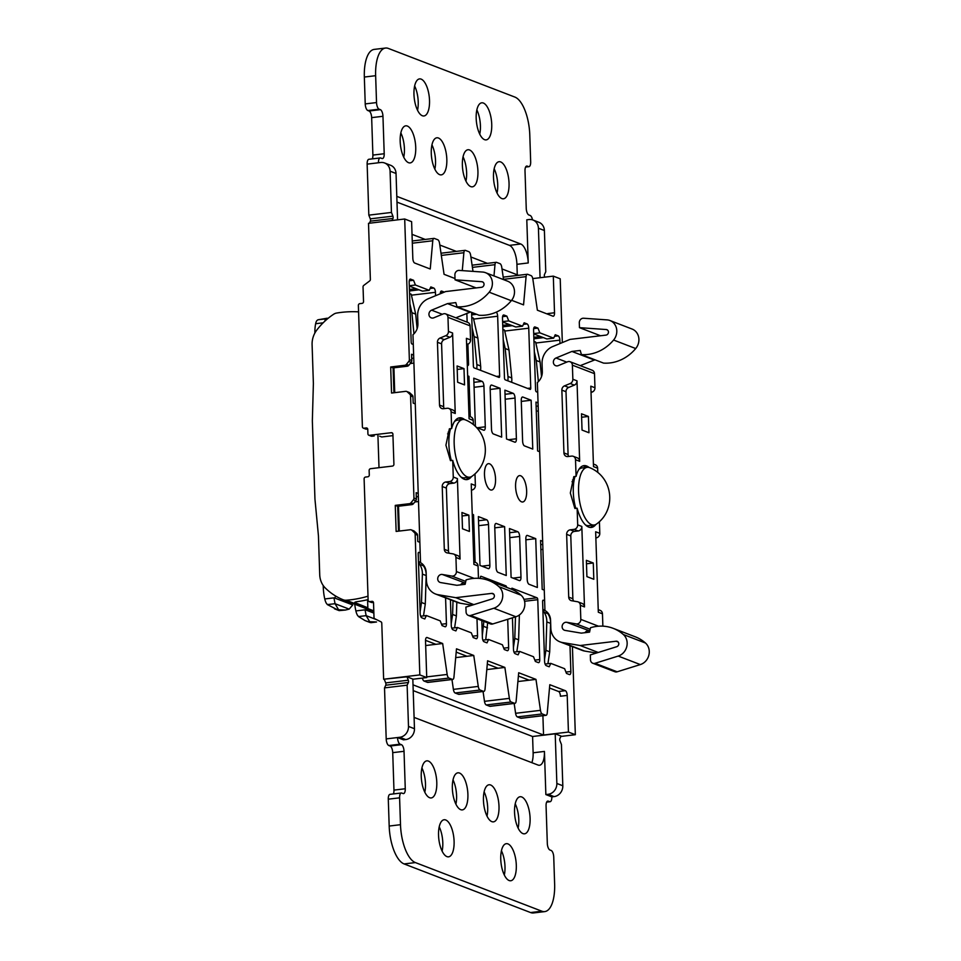 <?xml version="1.0" encoding="UTF-8"?>
<svg xmlns="http://www.w3.org/2000/svg" width="961" height="961" viewBox="0 0 961 961"><rect width="100%" height="100%" fill="white"/><g stroke="black" fill="none" stroke-linecap="round" stroke-linejoin="round"><path stroke-width="1.44" d="M420.534 562.665L412.966 334.704A12.445 11.136 111 0 0 417.903 323.749L417.639 315.785A16.601 14.847 111 0 1 428.294 298.727L445.616 291.567L481.557 287.279A2.835 2.535 111 0 0 481.821 281.705L455.046 279.819L454.889 274.93A4.144 3.712 111 0 1 459.178 270.401L482.638 272.047A12.445 11.136 111 0 1 485.545 272.696A12.445 11.136 111 0 1 489.185 292.204A41.491 37.131 111 0 1 457.016 306.763L455.802 302.619L447.514 303.604L431.609 310.163A4.144 3.712 111 0 0 431.225 317.851A4.144 3.712 111 0 0 433.819 317.803L443.093 313.971A4.144 3.712 111 0 1 447.97 317.334L448.439 331.425A4.144 3.712 111 0 1 445.772 335.689L440.102 338.02A4.144 3.712 111 0 0 437.447 342.284L439.525 405.098A4.144 3.712 111 0 0 443.429 408.713L447.201 408.269A4.144 3.712 111 0 1 451.105 411.885L451.658 428.534L449.4 428.798L445.916 445.195L450.457 460.643L452.715 460.367L453.268 477.016A4.144 3.712 111 0 1 449.628 481.533L445.856 481.99A4.144 3.712 111 0 0 442.228 486.506L444.306 549.32A4.144 3.712 111 0 0 447.237 552.911L453.015 553.884A4.144 3.712 111 0 1 455.934 557.476L456.403 571.567A4.144 3.712 111 0 1 451.79 576.059L442.336 574.474A4.144 3.712 111 0 0 440.006 582.39A4.144 3.712 111 0 0 440.655 582.57L456.859 585.297L465.148 584.3L466.073 579.903A41.491 37.131 111 0 1 472.524 578.522A41.491 37.131 111 0 1 488.765 580.504A41.491 37.131 111 0 1 498.951 586.69A12.445 11.136 111 0 1 502.375 598.703A12.445 11.136 111 0 1 493.798 608.241L470.626 615.46A4.144 3.712 111 0 1 466.073 611.989L465.905 607.1L492.344 598.859A2.835 2.535 111 0 0 491.708 593.393L455.778 597.682L438.12 594.715A16.601 14.847 111 0 1 435.537 594.006A16.601 14.847 111 0 1 426.42 580.324L426.155 572.36A12.445 11.136 111 0 0 420.534 562.665M468.992 416.221L470.938 416.966A4.144 3.712 111 0 1 473.22 420.389L473.353 424.438M474.998 473.953L475.383 485.521A4.144 3.712 111 0 1 471.755 490.038L471.443 490.074M473.821 561.813L475.767 562.557A4.144 3.712 111 0 1 478.049 565.981L478.458 578.318M465.4 583.135L442.336 574.474M460.571 584.853A4.144 3.712 111 0 1 464.463 582.979M488.765 580.504L510.892 588.997A41.491 37.131 111 0 1 521.066 595.195A12.445 11.136 111 0 1 524.49 607.196A12.445 11.136 111 0 1 515.913 616.746L492.741 623.965A4.144 3.712 111 0 1 490.47 623.917L468.355 615.412M472.007 605.202L460.235 603.22A16.601 14.847 111 0 1 457.652 602.511L435.537 594.006M485.545 272.696L507.66 281.201A12.445 11.136 111 0 1 511.3 300.709A41.491 37.131 111 0 1 479.131 315.268L457.016 306.763M470.602 311.989L455.814 317.815M445.688 313.911L467.803 322.415A4.144 3.712 111 0 1 470.085 325.839L470.554 339.918A4.144 3.712 111 0 1 467.887 344.194L468.536 364.111A1.658 0.673 -96.8 0 1 468.043 365.492A1.658 0.673 -96.8 0 1 467.899 365.468L467.298 365.24M466.614 344.711L467.887 344.194L466.59 343.69M464.668 419.645A31.112 12.553 83.2 0 0 459.55 417.807A31.112 12.553 83.2 0 0 451.658 428.534M470.554 339.918L466.409 338.332L469.076 418.792L473.22 420.389M444.222 408.617A4.144 3.712 111 0 1 443.67 406.695L441.592 343.882A4.144 3.712 111 0 1 444.258 339.617L449.916 337.275A4.144 3.712 111 0 0 452.583 333.011L455.25 413.482L451.105 411.885M463.995 368.616L457.088 365.961L457.628 382.238L464.535 384.905L463.995 368.616L457.208 369.432M476.139 287.928L455.046 279.819M469.629 312.109L447.514 303.604M452.715 460.367A31.112 12.553 83.2 0 0 466.938 479.599A31.112 12.553 83.2 0 0 471.479 476.608M449.292 553.26A4.144 3.712 111 0 1 448.463 550.905L446.372 488.104A4.144 3.712 111 0 1 450.012 483.587L453.784 483.131A4.144 3.712 111 0 0 457.412 478.614L460.079 559.074L455.934 557.476M475.383 485.521L471.238 483.924L473.905 564.395L478.049 565.981M468.86 515.156L461.953 512.501L462.493 528.79L469.4 531.445L468.86 515.156L462.061 515.973M473.833 604.625L455.778 597.682M448.823 408.461L452.967 410.059A4.144 3.712 111 0 1 455.25 413.482M453.652 554.065L457.796 555.65A4.144 3.712 111 0 1 460.079 559.074M449.628 432.666A18.259 7.364 83.2 0 0 448.126 432.186M462.013 419.597A31.112 12.553 83.2 0 0 458.433 418.071M465.785 479.611A31.112 12.553 83.2 0 0 468.908 477.281M454.169 443.694A29.046 11.712 83.2 0 0 469.701 477.185A29.046 11.712 83.2 0 0 472.019 476.284C492.525 461.64 488.656 429.231 465.28 419.837A29.046 11.712 83.2 0 0 462.818 419.501A29.046 11.712 83.2 0 0 454.169 443.694M450.577 428.666A29.046 11.712 83.2 0 0 448.883 444.318A29.046 11.712 83.2 0 0 451.334 460.535M460.992 477.028A29.046 11.712 83.2 0 0 464.427 477.809L469.701 477.185M462.818 419.501L457.532 420.137A29.046 11.712 83.2 0 0 454.385 421.711M572.42 646.633L575.339 734.709L560.876 736.438M575.339 734.709L568.431 732.054L543.542 735.021L413.002 684.833M412.822 679.235L426.732 677.577L419.825 674.91L383.631 679.235L381.769 623.124A1.658 1.49 111 0 0 380.964 621.815L374.814 618.764A1.658 1.49 111 0 1 374.009 617.455L373.529 602.799A1.658 1.49 111 0 0 371.967 601.346L369.709 601.622A1.658 1.49 111 0 1 368.135 600.169L364.111 478.866A1.658 1.49 111 0 1 365.576 477.052L367.835 476.788A1.658 1.49 111 0 0 369.288 474.974L369.132 470.494A1.658 1.49 111 0 1 370.586 468.692L392.46 466.073A1.658 1.49 111 0 0 393.914 464.271L392.905 434.144A1.658 1.49 111 0 0 391.343 432.702L369.48 435.309A1.658 1.49 111 0 1 367.919 433.867L367.775 429.387A1.658 1.49 111 0 0 366.213 427.933L363.955 428.21A1.658 1.49 111 0 1 362.393 426.756L358.369 305.454A1.658 1.49 111 0 1 359.822 303.64L362.081 303.376A1.658 1.49 111 0 0 363.534 301.562L363.042 286.907A1.658 1.49 111 0 1 363.751 285.417L369.661 280.936A1.658 1.49 111 0 0 370.369 279.435L368.507 223.324L404.701 219L409.362 359.642A2.487 2.222 111 0 1 408.761 361.444L406.395 364.387A2.487 2.222 111 0 1 404.821 365.288L390.683 366.982L391.547 393.037L405.686 391.343A2.487 2.222 111 0 1 407.308 391.872L409.842 394.226A2.487 2.222 111 0 1 410.563 395.872L413.951 498.038A2.487 2.222 111 0 1 413.35 499.852L410.984 502.783A2.487 2.222 111 0 1 409.41 503.696L395.271 505.378L396.136 531.433L410.275 529.751A2.487 2.222 111 0 1 411.897 530.268L414.431 532.622A2.487 2.222 111 0 1 415.152 534.268L419.825 674.91M545.86 794.579L544.431 751.43L533.127 752.787L532.586 736.498L555.206 733.808L556.851 783.467A9.958 8.913 111 0 1 548.13 794.315L545.86 794.579L551.83 796.873A5.814 2.342 -96.8 0 1 550.1 801.714A5.814 2.342 -96.8 0 1 549.596 801.642L548.299 801.15A5.814 2.342 -96.8 0 0 547.794 801.078A5.814 2.342 -96.8 0 0 546.064 805.919L547.314 843.362A5.814 2.342 -96.8 0 0 549.92 849.992L551.134 850.461A5.814 2.342 -96.8 0 1 553.74 857.092L554.629 883.952A33.191 13.394 -96.8 0 1 544.743 911.605A33.191 13.394 -96.8 0 1 541.884 911.208L415.392 862.582A33.191 13.394 -96.8 0 1 400.497 824.694L399.596 797.834A5.814 2.342 -96.8 0 1 401.338 792.993A5.814 2.342 -96.8 0 1 401.83 793.065L403.043 793.522A5.814 2.342 -96.8 0 0 403.536 793.594A5.814 2.342 -96.8 0 0 405.266 788.753L404.028 751.31A5.814 2.342 -96.8 0 0 401.422 744.679L400.124 744.174A5.814 2.342 -96.8 0 1 397.518 737.555L403.476 739.838L405.734 739.574A9.958 8.913 111 0 0 414.467 728.726L412.822 679.055L406.971 676.808L383.631 679.235M532.586 736.498L413.194 690.611M555.206 733.808L561.044 736.054L559.903 738.492A1.658 0.673 -96.8 0 0 559.987 740.799L561.44 744.499L562.81 785.762A9.958 8.913 111 0 1 554.089 796.609L551.83 796.873M562.329 342.584L560.215 278.786L553.308 276.131L554.521 312.769A4.144 1.67 -96.8 0 1 553.284 316.229A4.144 1.67 -96.8 0 1 552.923 316.181L537.367 310.199L532.875 279.255A4.144 1.67 -96.8 0 0 531.109 275.639L527.649 274.305A4.144 1.67 -96.8 0 0 527.301 274.257A4.144 1.67 -96.8 0 0 526.087 276.636L523.553 304.877L511.624 300.3M412.317 243.205L432.774 240.767L430.24 269.008L414.684 263.026A4.144 1.67 -96.8 0 1 412.822 258.293L411.608 221.655L404.701 219M412.029 234.352L425.23 239.433M439.802 245.031L456.331 251.386M470.902 256.995L487.431 263.35M502.014 268.948L518.544 275.302M532.754 278.594L553.308 276.131M446.925 856.611A18.667 7.532 -96.8 0 1 438.648 837.247A18.667 7.532 -96.8 0 1 444.102 819.757A18.667 7.532 -96.8 0 1 454.097 841.283A18.667 7.532 -96.8 0 1 448.535 856.84A18.667 7.532 -96.8 0 1 446.925 856.611M509.138 880.528A18.667 7.532 -96.8 0 1 500.861 861.164A18.667 7.532 -96.8 0 1 506.315 843.674A18.667 7.532 -96.8 0 1 516.309 865.2A18.667 7.532 -96.8 0 1 510.747 880.756A18.667 7.532 -96.8 0 1 509.138 880.528M429.627 797.714A18.667 7.532 -96.8 0 1 421.35 778.35A18.667 7.532 -96.8 0 1 426.804 760.86A18.667 7.532 -96.8 0 1 436.787 782.386A18.667 7.532 -96.8 0 1 431.225 797.942A18.667 7.532 -96.8 0 1 429.627 797.714M460.727 809.679A18.667 7.532 -96.8 0 1 452.451 790.302A18.667 7.532 -96.8 0 1 457.904 772.824A18.667 7.532 -96.8 0 1 467.899 794.351A18.667 7.532 -96.8 0 1 462.337 809.895A18.667 7.532 -96.8 0 1 460.727 809.679M491.828 821.631A18.667 7.532 -96.8 0 1 483.551 802.267A18.667 7.532 -96.8 0 1 489.005 784.777A18.667 7.532 -96.8 0 1 498.999 806.303A18.667 7.532 -96.8 0 1 493.437 821.859A18.667 7.532 -96.8 0 1 491.828 821.631M522.928 833.595A18.667 7.532 -96.8 0 1 514.652 814.219A18.667 7.532 -96.8 0 1 520.105 796.741A18.667 7.532 -96.8 0 1 530.1 818.267A18.667 7.532 -96.8 0 1 524.538 833.812A18.667 7.532 -96.8 0 1 522.928 833.595M544.431 751.43A16.601 6.691 -96.8 0 1 539.493 765.256A16.601 6.691 -96.8 0 1 538.064 765.064L414.083 717.399M408.557 162.697A18.667 7.532 -96.8 0 1 400.281 143.321A18.667 7.532 -96.8 0 1 405.734 125.831A18.667 7.532 -96.8 0 1 415.729 147.369A18.667 7.532 -96.8 0 1 410.167 162.914A18.667 7.532 -96.8 0 1 408.557 162.697M439.657 174.65A18.667 7.532 -96.8 0 1 431.381 155.274A18.667 7.532 -96.8 0 1 436.835 137.795A18.667 7.532 -96.8 0 1 446.829 159.322A18.667 7.532 -96.8 0 1 441.267 174.878A18.667 7.532 -96.8 0 1 439.657 174.65M470.77 186.614A18.667 7.532 -96.8 0 1 462.481 167.238A18.667 7.532 -96.8 0 1 467.947 149.748A18.667 7.532 -96.8 0 1 477.929 171.286A18.667 7.532 -96.8 0 1 472.368 186.83A18.667 7.532 -96.8 0 1 470.77 186.614M501.87 198.567A18.667 7.532 -96.8 0 1 493.594 179.19A18.667 7.532 -96.8 0 1 499.047 161.712A18.667 7.532 -96.8 0 1 509.042 183.239A18.667 7.532 -96.8 0 1 503.48 198.783A18.667 7.532 -96.8 0 1 501.87 198.567M422.347 115.752A18.667 7.532 -96.8 0 1 414.071 96.376A18.667 7.532 -96.8 0 1 419.537 78.898A18.667 7.532 -96.8 0 1 429.519 100.424A18.667 7.532 -96.8 0 1 423.957 115.969A18.667 7.532 -96.8 0 1 422.347 115.752M484.56 139.669A18.667 7.532 -96.8 0 1 476.284 120.293A18.667 7.532 -96.8 0 1 481.737 102.815A18.667 7.532 -96.8 0 1 491.732 124.341A18.667 7.532 -96.8 0 1 486.17 139.886A18.667 7.532 -96.8 0 1 484.56 139.669M396.797 196.356L520.778 244.01A16.601 6.691 -96.8 0 1 528.226 262.954L526.796 219.805L529.055 219.54A9.958 8.913 111 0 1 532.959 220.009A9.958 8.913 111 0 1 538.424 228.225L540.07 277.717M397.578 219.853L396.04 173.485A9.958 8.913 111 0 0 390.574 165.268L384.604 162.974A9.958 8.913 111 0 0 380.712 162.505L378.454 162.769A5.814 2.342 -96.8 0 1 380.184 157.94A5.814 2.342 -96.8 0 1 380.676 158L381.973 158.505A5.814 2.342 -96.8 0 0 382.478 158.565A5.814 2.342 -96.8 0 0 384.208 153.736L382.959 116.281A5.814 2.342 -96.8 0 0 380.352 109.65L379.151 109.194A5.814 2.342 -96.8 0 1 376.532 102.563L375.643 75.691A33.191 13.394 -96.8 0 1 385.529 48.05A33.191 13.394 -96.8 0 1 388.388 48.446L514.88 97.073A33.191 13.394 -96.8 0 1 529.787 134.948L530.676 161.82A5.814 2.342 -96.8 0 1 528.946 166.661A5.814 2.342 -96.8 0 1 528.442 166.589L527.229 166.121A5.814 2.342 -96.8 0 0 526.736 166.049A5.814 2.342 -96.8 0 0 525.006 170.89L526.244 208.345A5.814 2.342 -96.8 0 0 528.85 214.976L530.148 215.468A5.814 2.342 -96.8 0 1 532.502 219.853M544.923 609.61A1.658 1.49 111 0 0 544.058 612.205A16.601 14.847 111 0 1 546.797 621.935L545.908 650.321L544.527 659.522M542.881 609.815L544.911 609.574M515.468 616.878L514.796 638.368L513.426 647.57M483.851 621.371L482.314 635.605M453.027 600.733L452.595 614.451L451.214 623.653M418.467 561.981L420.498 561.741A1.658 1.49 111 0 0 419.645 564.371A16.601 14.847 111 0 1 422.384 574.101L421.495 602.487L420.113 611.689M534.316 351.69L536.286 360.495L538.376 381.637M503.216 339.738L505.186 348.531L507.949 376.484A16.601 14.847 111 0 1 507.84 380.82M472.103 327.773L474.085 336.578L476.836 364.531A16.601 14.847 111 0 1 476.728 368.868M409.903 303.856L411.873 312.661L413.963 333.803M545.091 664.063L550.797 663.378L549.199 666.79L546.268 665.661A3.736 1.502 -96.8 0 1 544.587 661.396L542.605 601.562A1.658 0.673 -96.8 0 1 543.097 600.181A1.658 0.673 -96.8 0 1 543.241 600.193L544.623 600.721M511.504 589.249A1.658 0.673 -96.8 0 1 511.997 588.216A1.658 0.673 -96.8 0 1 512.141 588.24L537.019 597.802A1.658 0.673 -96.8 0 1 537.764 599.7L539.746 659.534A3.736 1.502 -96.8 0 1 538.64 662.646A3.736 1.502 -96.8 0 1 538.316 662.597L535.373 661.468L533.511 656.735L519.697 651.426L518.099 654.825L515.156 653.696A3.736 1.502 -96.8 0 1 513.486 649.432L512.441 617.827M480.428 578.474L480.392 577.645A1.658 0.673 -96.8 0 1 480.884 576.264A1.658 0.673 -96.8 0 1 481.029 576.276L505.918 585.85A1.658 0.673 -96.8 0 1 506.627 587.363M420.678 616.229L426.384 615.545L424.786 618.956L421.855 617.827A3.736 1.502 -96.8 0 1 420.173 613.562L418.191 553.728A1.658 0.673 -96.8 0 1 418.684 552.347A1.658 0.673 -96.8 0 1 418.828 552.359L420.209 552.887M537.704 392.304L536.322 391.776A1.658 0.673 -96.8 0 1 535.577 389.878L533.595 330.043A3.736 1.502 -96.8 0 1 534.712 326.932A3.736 1.502 -96.8 0 1 535.025 326.98L537.968 328.109L539.83 332.842L553.656 338.152L555.242 334.752L558.185 335.882A3.736 1.502 -96.8 0 1 559.867 340.146L559.975 343.558M530.1 389.385L505.222 379.823A1.658 0.673 -96.8 0 1 504.477 377.925L502.495 318.091A3.736 1.502 -96.8 0 1 503.6 314.98A3.736 1.502 -96.8 0 1 503.924 315.016L506.867 316.145L508.729 320.89L522.556 326.199L524.141 322.788L527.084 323.917A3.736 1.502 -96.8 0 1 528.754 328.181L530.748 388.028A1.658 0.673 -96.8 0 1 530.244 389.409A1.658 0.673 -96.8 0 1 530.1 389.385M496.272 312.145A3.736 1.502 -96.8 0 1 497.654 316.229L499.636 376.063A1.658 0.673 -96.8 0 1 499.143 377.445A1.658 0.673 -96.8 0 1 498.999 377.421L474.121 367.859A1.658 0.673 -96.8 0 1 473.377 365.961L471.599 312.373M413.29 344.47L411.909 343.942A1.658 0.673 -96.8 0 1 411.164 342.044L409.182 282.21A3.736 1.502 -96.8 0 1 410.299 279.098A3.736 1.502 -96.8 0 1 410.611 279.146L413.554 280.276L415.416 285.009L429.243 290.318L430.828 286.919L433.771 288.048A3.736 1.502 -96.8 0 1 435.441 292.312L435.561 295.724M544.743 911.605L533.439 912.95A33.191 13.394 -96.8 0 1 530.58 912.554L404.088 863.927A33.191 13.394 -96.8 0 1 389.181 826.052L388.292 799.18A5.814 2.342 -96.8 0 1 390.022 794.339L401.338 792.993M405.266 788.753L393.962 790.11A5.814 2.342 -96.8 0 1 393.349 793.942M393.962 790.11L392.725 752.655A5.814 2.342 -96.8 0 0 390.118 746.024L388.821 745.532A5.814 2.342 -96.8 0 1 386.202 738.901L384.52 687.884L385.757 685.217A1.658 0.673 -96.8 0 0 385.926 684.136A1.658 0.673 -96.8 0 0 385.685 682.911L384.352 679.511M533.127 752.787A16.601 6.691 -96.8 0 1 531.841 762.674M515.216 803.816A18.667 7.532 -96.8 0 1 518.796 819.613A18.667 7.532 -96.8 0 1 518.123 828.082M484.116 791.864A18.667 7.532 -96.8 0 1 487.683 807.66A18.667 7.532 -96.8 0 1 487.023 816.129M453.015 779.9A18.667 7.532 -96.8 0 1 456.583 795.696A18.667 7.532 -96.8 0 1 455.91 804.165M421.915 767.947A18.667 7.532 -96.8 0 1 425.483 783.744A18.667 7.532 -96.8 0 1 424.81 792.212M501.426 850.761A18.667 7.532 -96.8 0 1 504.993 866.558A18.667 7.532 -96.8 0 1 504.321 875.027M439.213 826.844A18.667 7.532 -96.8 0 1 442.793 842.641A18.667 7.532 -96.8 0 1 442.12 851.11M542.905 715.693L543.542 735.021M514.159 703.452L515.601 713.302A4.144 1.67 -96.8 0 0 517.354 716.918L520.814 718.239A4.144 1.67 -96.8 0 0 521.174 718.287L546.052 715.32A4.144 1.67 -96.8 0 0 547.253 712.942L549.8 684.7L565.344 690.683A4.144 1.67 -96.8 0 1 567.206 695.416L568.431 732.054M569.993 645.708L570.858 671.499A3.736 1.502 -96.8 0 1 569.741 674.598A3.736 1.502 -96.8 0 1 569.417 674.562L566.485 673.433L564.624 668.7L550.797 663.378M507.708 619.304L508.645 647.582A3.736 1.502 -96.8 0 1 507.528 650.693A3.736 1.502 -96.8 0 1 507.216 650.645L504.273 649.516L502.411 644.783L488.584 639.461L486.999 642.873L484.056 641.744A3.736 1.502 -96.8 0 1 482.386 637.479L481.821 620.59M476.98 618.728L477.545 635.617A3.736 1.502 -96.8 0 1 476.428 638.729A3.736 1.502 -96.8 0 1 476.103 638.681L473.172 637.551L471.31 632.818L457.484 627.509L455.886 630.909L452.955 629.779A3.736 1.502 -96.8 0 1 451.274 625.527L450.421 599.736M455.694 657.624L466.974 656.279L456.187 652.123M486.795 669.589L498.086 668.231L487.287 664.087M517.907 681.541L529.187 680.196L518.399 676.039M426.732 677.577L425.519 640.939A4.144 1.67 -96.8 0 1 426.756 637.479A4.144 1.67 -96.8 0 1 427.104 637.527L442.661 643.51L447.165 674.454A4.144 1.67 -96.8 0 0 448.931 678.07L452.379 679.391A4.144 1.67 -96.8 0 0 452.739 679.439A4.144 1.67 -96.8 0 0 453.952 677.061L456.487 648.819L473.761 655.462L478.266 686.418A4.144 1.67 -96.8 0 0 480.032 690.022L483.491 691.355A4.144 1.67 -96.8 0 0 483.839 691.403A4.144 1.67 -96.8 0 0 485.053 689.025L487.587 660.784L504.873 667.427L509.366 698.371A4.144 1.67 -96.8 0 0 511.132 701.986L514.591 703.308A4.144 1.67 -96.8 0 0 514.952 703.356A4.144 1.67 -96.8 0 0 516.153 700.977L518.688 672.736L535.974 679.379L540.478 710.335A4.144 1.67 -96.8 0 0 542.232 713.939L545.692 715.272A4.144 1.67 -96.8 0 0 546.052 715.32M445.58 597.874L446.445 623.665A3.736 1.502 -96.8 0 1 445.327 626.776A3.736 1.502 -96.8 0 1 445.003 626.728L442.072 625.599L440.21 620.866L426.384 615.545M425.675 645.54L435.874 644.314L425.519 640.338M384.604 162.974A9.958 8.913 111 0 1 390.082 171.19L391.451 212.441L368.832 215.144L370.297 218.856A1.658 0.673 -96.8 0 1 370.538 220.081A1.658 0.673 -96.8 0 1 370.369 221.15L369.408 223.216M368.832 215.144L367.138 164.127A5.814 2.342 -96.8 0 1 368.868 159.286L380.184 157.94M384.208 153.736L372.892 155.081A5.814 2.342 -96.8 0 1 372.303 158.877M372.892 155.081L371.655 117.638A5.814 2.342 -96.8 0 0 369.048 111.008L367.835 110.539A5.814 2.342 -96.8 0 1 365.228 103.908L364.339 77.048A33.191 13.394 -96.8 0 1 374.225 49.395L385.529 48.05M517.27 274.822L516.922 264.311A16.601 6.691 -96.8 0 0 509.462 245.367L396.989 202.122M476.848 109.89A18.667 7.532 -96.8 0 1 480.416 125.687A18.667 7.532 -96.8 0 1 479.743 134.156M414.635 85.973A18.667 7.532 -96.8 0 1 418.215 101.782A18.667 7.532 -96.8 0 1 417.542 110.239M494.158 168.788A18.667 7.532 -96.8 0 1 497.726 184.596A18.667 7.532 -96.8 0 1 497.053 193.053M463.058 156.835A18.667 7.532 -96.8 0 1 466.626 172.632A18.667 7.532 -96.8 0 1 465.953 181.1M431.945 144.871A18.667 7.532 -96.8 0 1 435.525 160.679A18.667 7.532 -96.8 0 1 434.852 169.136M400.845 132.918A18.667 7.532 -96.8 0 1 404.413 148.715A18.667 7.532 -96.8 0 1 403.74 157.184M533.835 337.311L540.49 336.518M533.679 328.614L537.968 328.109M502.735 325.347L509.378 324.554M502.579 316.662L506.867 316.145M471.635 313.394L473.617 313.154M440.282 293.778A3.736 1.502 -96.8 0 1 441.399 291.063A3.736 1.502 -96.8 0 1 441.724 291.099L444.33 292.108M440.366 292.745L443.754 292.336M409.422 289.477L416.077 288.684M409.266 280.792L413.554 280.276M529.187 680.196L535.974 679.379M567.206 695.416L560.431 696.22A4.144 1.67 83.2 0 0 558.557 691.488L549.5 688.004M466.974 656.279L473.761 655.462M498.086 668.231L504.873 667.427M513.991 652.099L519.697 651.426M482.878 640.146L488.584 639.461M451.778 628.182L457.484 627.509M435.874 644.314L442.661 643.51M455.009 278.534L444.066 274.317L439.561 243.373A4.144 1.67 -96.8 0 0 437.796 239.757L434.336 238.436A4.144 1.67 -96.8 0 0 433.988 238.388A4.144 1.67 -96.8 0 0 432.774 240.767M533.715 333.575L539.83 332.842M533.727 333.911L546.869 338.969L553.656 338.152M502.615 321.611L508.729 320.89M502.615 321.959L515.769 327.004L522.556 326.199M489.017 314.535L491.624 313.863M392.965 435.621L381.697 436.967L379.667 436.186M409.302 285.741L415.416 285.009M409.314 286.078L422.456 291.135L429.243 290.318M466.854 313.262L467.142 322.163M490.158 388.496A4.144 1.67 -96.8 0 1 491.395 385.037A4.144 1.67 -96.8 0 1 491.756 385.085L500.044 388.28L501.666 437.123L493.365 433.94A4.144 1.67 -96.8 0 1 491.503 429.195L490.158 388.496M472.247 514.219L473.533 514.724L475.106 562.305M525.847 538.857A4.144 1.67 -96.8 0 1 527.084 535.397A4.144 1.67 -96.8 0 1 527.445 535.445L535.733 538.64L537.355 587.483L529.067 584.3A4.144 1.67 -96.8 0 1 527.205 579.555L525.847 538.857M475.371 426.203L473.773 378.178L482.074 381.361A4.144 1.67 -96.8 0 1 483.936 386.106L485.281 426.804A4.144 1.67 -96.8 0 1 484.056 430.264A4.144 1.67 -96.8 0 1 483.695 430.216L476.656 427.513M539.686 451.742L537.607 450.937L535.986 402.094L538.064 402.887M509.474 528.538L517.763 531.733A4.144 1.67 -96.8 0 1 519.637 536.466L520.982 577.165A4.144 1.67 -96.8 0 1 519.745 580.624A4.144 1.67 -96.8 0 1 519.384 580.576L511.096 577.381L509.474 528.538M490.446 489.882A13.274 5.358 -96.8 0 1 484.488 474.722A13.274 5.358 -96.8 0 1 488.44 463.67A13.274 5.358 -96.8 0 1 495.335 476.212A13.274 5.358 -96.8 0 1 491.588 490.038A13.274 5.358 -96.8 0 1 490.446 489.882M521.559 501.834A13.274 5.358 -96.8 0 1 515.589 486.686A13.274 5.358 -96.8 0 1 519.541 475.623A13.274 5.358 -96.8 0 1 526.436 488.176A13.274 5.358 -96.8 0 1 522.7 501.99A13.274 5.358 -96.8 0 1 521.559 501.834M544.274 590.138L542.196 589.345L540.575 540.502L542.653 541.295M478.374 516.586L486.662 519.769A4.144 1.67 -96.8 0 1 488.524 524.502L489.882 565.212A4.144 1.67 -96.8 0 1 488.644 568.672A4.144 1.67 -96.8 0 1 488.284 568.612L479.995 565.428L478.374 516.586M393.926 392.749L393.097 367.907L407.236 366.225A2.487 2.222 111 0 0 408.809 365.312L411.176 362.381A2.487 2.222 111 0 0 411.776 360.567L411.572 354.261L413.65 355.053M415.26 403.908L413.194 403.103L412.978 396.797L410.563 395.872M398.515 531.157L397.698 506.315L411.825 504.621A2.487 2.222 111 0 0 413.41 503.72L415.765 500.777A2.487 2.222 111 0 0 416.377 498.975L416.161 492.669L418.239 493.461M419.861 542.304L417.783 541.511L417.579 535.205L415.152 534.268M503.564 279.627L501.762 267.29A4.144 1.67 -96.8 0 0 500.008 263.674L496.549 262.353A4.144 1.67 -96.8 0 0 496.188 262.305A4.144 1.67 -96.8 0 0 494.987 264.683L493.978 275.939M472.992 271.374L470.662 255.338A4.144 1.67 -96.8 0 0 468.896 251.722L465.448 250.389A4.144 1.67 -96.8 0 0 465.088 250.34A4.144 1.67 -96.8 0 0 463.875 252.731L462.277 270.618M504.885 390.142L513.174 393.325A4.144 1.67 -96.8 0 1 515.036 398.058L516.393 438.769A4.144 1.67 -96.8 0 1 515.156 442.216A4.144 1.67 -96.8 0 1 514.796 442.168L506.507 438.985L504.885 390.142M494.747 526.892A4.144 1.67 -96.8 0 1 495.984 523.445A4.144 1.67 -96.8 0 1 496.344 523.493L504.633 526.676L506.255 575.531L497.966 572.336A4.144 1.67 -96.8 0 1 496.104 567.603L494.747 526.892M521.258 400.449A4.144 1.67 -96.8 0 1 522.496 397.001A4.144 1.67 -96.8 0 1 522.856 397.049L531.145 400.232L532.766 449.087L524.478 445.892A4.144 1.67 -96.8 0 1 522.616 441.159L521.258 400.449M467.647 375.823L468.944 376.316L470.277 416.714M393.914 367.811L394.731 392.653M398.503 506.219L399.32 531.061M374.165 435.97L371.907 436.246A1.658 1.49 111 0 1 371.258 436.162L368.832 435.237M367.715 428.978L366.369 429.135A1.658 1.49 111 0 1 365.721 429.062L363.306 428.125M373.469 602.391L372.123 602.547A1.658 1.49 111 0 1 371.475 602.463L369.048 601.538M411.248 529.871L413.662 530.796A2.487 2.222 111 0 1 414.311 531.205L411.897 530.268M417.579 535.205A2.487 2.222 111 0 0 416.858 533.559L414.311 531.205M406.659 391.463L409.074 392.388A2.487 2.222 111 0 1 409.722 392.797L407.308 391.872M412.978 396.797A2.487 2.222 111 0 0 412.257 395.151L409.722 392.797M472.259 514.868L473.533 514.724M494.783 527.853L504.633 526.676M525.883 539.818L535.733 538.64M467.671 376.472L468.944 376.316M490.194 389.457L500.044 388.28M521.294 401.41L531.145 400.232M452.739 679.439L427.861 682.418A4.144 1.67 -96.8 0 1 427.501 682.37L424.041 681.037A4.144 1.67 -96.8 0 1 422.408 678.094M451.958 679.535L453.388 689.385L478.266 686.418M483.839 691.403L458.962 694.371A4.144 1.67 -96.8 0 1 458.601 694.322L455.154 693.001A4.144 1.67 -96.8 0 1 453.388 689.385M483.059 691.5L484.488 701.338L509.366 698.371M514.952 703.356L490.062 706.335A4.144 1.67 -96.8 0 1 489.714 706.287L486.254 704.954A4.144 1.67 -96.8 0 1 484.488 701.338M397.698 506.315L395.271 505.378M393.097 367.907L390.683 366.982M547.734 314.175A4.144 1.67 83.2 0 0 547.734 313.574L554.521 312.769M409.554 293.585L411.212 294.222L415.681 314.115L417.122 328.746M411.873 312.661L415.681 314.115M471.767 317.502L473.413 318.139L477.881 338.032L480.644 365.997A16.601 14.847 111 0 1 480.536 370.321M474.085 336.578L477.881 338.032M502.867 329.455L504.525 330.091L508.994 349.996L511.745 377.949A16.601 14.847 111 0 1 511.636 382.286M505.186 348.531L508.994 349.996M533.968 341.419L535.625 342.056L540.094 361.949L541.536 376.58M536.286 360.495L540.094 361.949M419.645 564.371L423.441 565.825A1.658 1.49 111 0 1 423.176 564.756M423.441 565.825A16.601 14.847 111 0 1 426.179 575.555L425.291 603.952L423.501 615.893M421.495 602.487L425.291 603.952M456.823 602.199L456.391 615.905L454.601 627.845M452.595 614.451L456.391 615.905M487.659 622.836L485.713 639.81M483.695 626.404L487.503 627.869M519.384 614.98L518.604 639.822L516.814 651.762M514.796 638.368L518.604 639.822M544.058 612.205L547.854 613.659A1.658 1.49 111 0 1 547.59 612.589M547.854 613.659A16.601 14.847 111 0 1 550.593 623.389L549.704 651.786L547.914 663.727M545.908 650.321L549.704 651.786M532.959 220.009L538.917 222.303A9.958 8.913 111 0 1 544.394 230.52L545.764 271.771L544.515 274.438A1.658 0.673 -96.8 0 0 544.587 276.744L544.755 277.152M406.971 676.808L408.305 680.208A1.658 0.673 -96.8 0 1 408.545 681.433A1.658 0.673 -96.8 0 1 408.377 682.514L407.128 685.181L408.497 726.432A9.958 8.913 111 0 1 399.776 737.279L386.202 738.901M407.128 685.181L384.52 687.884M391.451 212.441L392.905 216.153A1.658 0.673 -96.8 0 1 393.145 217.378A1.658 0.673 -96.8 0 1 392.989 218.459L392.028 220.513M544.947 610.499L537.379 382.538A12.445 11.136 111 0 0 542.316 371.583L542.052 363.618A16.601 14.847 111 0 1 552.707 346.561L570.029 339.401L605.971 335.113A2.835 2.535 111 0 0 606.235 329.539L579.471 327.653L579.303 322.764A4.144 3.712 111 0 1 583.591 318.235L607.052 319.881A12.445 11.136 111 0 1 609.959 320.53A12.445 11.136 111 0 1 613.598 340.038A41.491 37.131 111 0 1 581.429 354.597L580.216 350.453L571.927 351.438L556.023 357.997A4.144 3.712 111 0 0 555.65 365.685A4.144 3.712 111 0 0 558.245 365.636L567.507 361.804A4.144 3.712 111 0 1 572.384 365.168L572.852 379.247A4.144 3.712 111 0 1 570.185 383.523L564.515 385.854A4.144 3.712 111 0 0 561.861 390.118L563.939 452.931A4.144 3.712 111 0 0 567.843 456.547L571.615 456.103A4.144 3.712 111 0 1 575.519 459.718L576.071 476.368L573.813 476.632L570.329 493.029L574.87 508.465L577.129 508.201L577.681 524.85A4.144 3.712 111 0 1 574.041 529.367L570.281 529.823A4.144 3.712 111 0 0 566.642 534.34L568.72 597.141A4.144 3.712 111 0 0 571.651 600.745L577.429 601.718A4.144 3.712 111 0 1 580.348 605.31L580.816 619.401A4.144 3.712 111 0 1 576.204 623.893L566.75 622.308A4.144 3.712 111 0 0 564.419 630.224A4.144 3.712 111 0 0 565.068 630.404L581.273 633.131L589.561 632.134L590.486 627.737A41.491 37.131 111 0 1 596.949 626.356A41.491 37.131 111 0 1 613.178 628.338A41.491 37.131 111 0 1 623.365 634.524A12.445 11.136 111 0 1 626.788 646.525A12.445 11.136 111 0 1 618.211 656.075L595.039 663.294A4.144 3.712 111 0 1 590.486 659.823L590.318 654.934L616.758 646.693A2.835 2.535 111 0 0 616.133 641.227L580.192 645.516L562.533 642.549A16.601 14.847 111 0 1 559.951 641.84A16.601 14.847 111 0 1 550.833 628.158L550.569 620.193A12.445 11.136 111 0 0 544.947 610.499M593.405 464.055L595.352 464.8A4.144 3.712 111 0 1 597.634 468.223L597.778 472.271M599.412 521.787L599.796 533.355A4.144 3.712 111 0 1 596.168 537.872L595.856 537.908M598.235 609.646L600.193 610.391A4.144 3.712 111 0 1 602.463 613.815L602.871 626.152M589.814 630.969L566.75 622.308M584.985 632.686A4.144 3.712 111 0 1 588.877 630.812M613.178 628.338L635.305 636.831A41.491 37.131 111 0 1 645.48 643.029A12.445 11.136 111 0 1 648.903 655.03A12.445 11.136 111 0 1 640.326 664.58L617.154 671.799A4.144 3.712 111 0 1 614.884 671.739L592.769 663.246M596.421 653.036L584.648 651.053A16.601 14.847 111 0 1 582.078 650.345L559.951 641.84M609.959 320.53L632.074 329.034A12.445 11.136 111 0 1 635.714 348.543A41.491 37.131 111 0 1 603.544 363.102L581.429 354.597M595.015 359.822L580.228 365.648M570.101 361.744L592.216 370.249A4.144 3.712 111 0 1 594.499 373.673L594.967 387.751A4.144 3.712 111 0 1 592.3 392.016L591.039 392.544M589.081 467.466A31.112 12.553 83.2 0 0 583.964 465.641A31.112 12.553 83.2 0 0 576.071 476.368M594.967 387.751L590.823 386.166L593.49 466.626L597.634 468.223M568.636 456.451A4.144 3.712 111 0 1 568.083 454.517L566.005 391.716A4.144 3.712 111 0 1 568.672 387.451L574.33 385.109A4.144 3.712 111 0 0 576.996 380.844L579.663 461.316L575.519 459.718M588.42 416.449L581.501 413.795L582.042 430.072L588.949 432.738L588.42 416.449L581.621 417.266M600.553 335.761L579.471 327.653M594.042 359.943L571.927 351.438M577.129 508.201A31.112 12.553 83.2 0 0 591.351 527.433A31.112 12.553 83.2 0 0 595.892 524.442M573.705 601.093A4.144 3.712 111 0 1 572.876 598.739L570.786 535.938A4.144 3.712 111 0 1 574.426 531.409L578.198 530.965A4.144 3.712 111 0 0 581.825 526.448L584.492 606.908L580.348 605.31M599.796 533.355L595.652 531.757L598.319 612.229L602.463 613.815M593.273 562.99L586.366 560.335L586.907 576.624L593.814 579.279L593.273 562.99L586.474 563.807M598.247 652.459L580.192 645.516M573.236 456.295L577.381 457.892A4.144 3.712 111 0 1 579.663 461.316M578.066 601.898L582.222 603.484A4.144 3.712 111 0 1 584.492 606.908M574.041 480.5A18.259 7.364 83.2 0 0 572.54 480.019M586.426 467.43A31.112 12.553 83.2 0 0 582.846 465.905M590.21 527.445A31.112 12.553 83.2 0 0 593.321 525.114M578.582 491.527A29.046 11.712 83.2 0 0 594.126 525.018A29.046 11.712 83.2 0 0 596.433 524.117C616.938 509.474 613.07 477.064 589.694 467.671A29.046 11.712 83.2 0 0 587.231 467.334A29.046 11.712 83.2 0 0 578.582 491.527M574.99 476.5A29.046 11.712 83.2 0 0 573.297 492.152A29.046 11.712 83.2 0 0 575.747 508.369M585.405 524.85A29.046 11.712 83.2 0 0 588.841 525.643L594.126 525.018M587.231 467.334L581.958 467.971A29.046 11.712 83.2 0 0 578.798 469.545M368.003 596.18A115.428 103.295 111 0 1 346.14 600.229A8.301 7.424 111 0 1 343.233 599.796A8.301 7.424 111 0 1 343.137 599.76A66.381 59.414 111 0 1 325.335 588.036A20.746 18.571 111 0 1 319.725 574.678L318.439 535.806L314.944 499.035L312.349 420.882L313.382 383.559L312.097 344.687A20.746 18.571 111 0 1 316.77 330.103A66.381 59.414 111 0 1 333.659 314.235A8.301 7.424 111 0 1 336.614 313.058A115.428 103.295 111 0 1 341.299 312.385A115.428 103.295 111 0 1 358.573 311.869M367.582 599.7L367.847 607.796L354.681 602.523M355.065 602.175L355.089 602.883C354.165 602.403 354.981 601.97 357.54 601.586A115.428 103.295 -69 0 0 368.123 599.568M373.793 610.691A115.428 103.295 111 0 1 373.445 610.715A8.301 7.424 111 0 1 370.526 610.295A8.301 7.424 111 0 1 370.441 610.259L343.329 599.832M327.977 318.307L325.587 318.884L326.872 319.376M324.734 321.286L325.587 318.884L317.923 319.797L327.22 318.211M314.86 333.071A24.89 10.042 -96.8 0 1 315.64 323.713A9.958 4.012 -96.8 0 1 316.866 320.602L317.923 319.797M352.663 605.058L349.167 609.118L345.431 610.043L338.584 609.755L335.029 603.676L333.96 597.862L324.77 598.955A24.89 10.042 -96.8 0 1 323.292 587.507L323.22 585.537M351.87 603.148A4.144 3.712 111 0 1 351.738 604.577L334.945 598.126A199.155 178.229 111 0 1 335.509 595.964M351.738 604.577A199.155 178.229 111 0 1 352.086 603.232M349.167 609.118L335.041 603.7L327.377 604.601L326.235 603.112A9.958 4.012 -96.8 0 1 324.77 598.955M345.431 610.043L339.113 610.619L327.377 604.601M364.483 607.965L347.678 601.502M377.889 434.3L379.006 467.683M376.796 619.749L366.141 615.653L358.477 616.554L365.036 620.578L370.97 622.668L376.544 621.995L369.685 621.719L366.141 615.653L365.06 609.827L355.882 610.92A24.89 10.042 -96.8 0 1 354.741 604.253M373.865 613.094L366.045 610.079A199.155 178.229 111 0 1 366.405 608.709M358.477 616.554L357.336 615.064A9.958 4.012 -96.8 0 1 355.882 610.92M373.817 611.544A66.381 59.414 111 0 1 371.715 610.631M470.085 325.839L447.97 317.334M452.583 333.011L448.439 331.425M511.3 300.709L489.185 292.204M442.324 314.283L431.609 310.163M457.412 478.614L453.268 477.016M474.097 578.366L456.403 571.567M465.749 581.429L451.79 576.059M515.913 616.746L493.798 608.241M521.066 595.195L498.951 586.69M492.741 623.965L470.626 615.46M493.738 594.174L491.708 593.393M460.235 603.22L438.12 594.715M483.071 282.186L481.821 281.705M449.916 337.275L445.772 335.689M444.258 339.617L440.102 338.02M441.592 343.882L437.447 342.284M443.67 406.695L439.525 405.098M448.463 550.905L444.306 549.32M446.372 488.104L442.228 486.506M450.012 483.587L445.856 481.99M453.784 483.131L449.628 481.533M523.973 599.364L537.019 597.802M503.444 586.138L505.918 585.85M565.945 672.075L570.858 671.499M534.845 660.123L539.746 659.534M503.744 648.158L508.645 647.582M472.644 636.206L477.545 635.617M441.531 624.242L446.445 623.665M533.884 338.789L543.421 337.647M554.509 336.314L558.185 335.882M535.842 343.017L559.867 340.146M534.412 327.052L535.025 326.98M502.783 326.824L512.321 325.683M523.409 324.362L527.084 323.917M504.729 331.052L528.754 328.181M503.3 315.1L503.924 315.016M471.683 314.872L476.56 314.283M473.629 319.1L497.654 316.229M441.099 291.183L441.724 291.099M409.47 290.955L419.008 289.814M430.096 288.48L433.771 288.048M411.428 295.183L435.441 292.312M409.987 279.219L410.611 279.146M558.557 691.488L565.344 690.683M427.104 637.527L426.42 637.611M416.377 498.975L413.951 498.038M411.776 360.567L409.362 359.642M392.532 433.159L391.343 432.702M371.907 436.246L369.48 435.309M367.402 428.39L366.213 427.933M366.369 429.135L363.955 428.21M373.144 601.802L371.967 601.346M372.123 602.547L369.709 601.622M524.562 601.274L537.764 599.7M467.262 364.255L468.536 364.111M496.453 376.448L499.636 376.063M527.553 388.4L530.748 388.028M503.516 279.339L526.087 276.636M472.416 267.374L494.987 264.683M441.315 255.422L463.875 252.731M515.601 713.302L540.478 710.335M517.354 716.918L542.232 713.939M520.814 718.239L545.692 715.272M426.708 676.892L447.165 674.454M424.041 681.037L448.931 678.07M427.501 682.37L452.379 679.391M455.154 693.001L480.032 690.022M458.601 694.322L483.491 691.355M486.254 704.954L511.132 701.986M489.714 706.287L514.591 703.308M416.858 533.559L414.431 532.622M411.825 504.621L409.41 503.696M413.41 503.72L410.984 502.783M415.765 500.777L413.35 499.852M411.176 362.381L408.761 361.444M408.809 365.312L406.395 364.387M407.236 366.225L404.821 365.288M412.257 395.151L409.842 394.226M416.305 496.825L418.335 496.585M414.816 501.966L418.503 501.522M540.719 544.659L542.749 544.419M540.875 549.596L542.917 549.356M509.606 532.706L517.763 531.733M509.774 537.643L519.637 536.466M513.006 578.126L520.982 577.165M478.506 520.742L486.662 519.769M478.674 525.679L488.524 524.502M481.905 566.161L489.882 565.212M411.704 358.429L413.747 358.177M410.227 363.558L413.915 363.114M536.13 406.263L538.16 406.01M536.286 411.2L538.328 410.948M505.018 394.298L513.174 393.325M505.186 399.235L515.036 398.058M508.417 439.718L516.393 438.769M473.917 382.346L482.074 381.361M474.085 387.283L483.936 386.106M477.317 427.765L485.281 426.804M526.748 535.529L527.445 535.445M495.648 523.577L496.344 523.493M522.159 397.133L522.856 397.049M491.059 385.169L491.756 385.085M476.836 364.531L480.644 365.997M507.949 376.484L511.745 377.949M422.384 574.101L426.179 575.555M546.797 621.935L550.593 623.389M528.442 166.589L525.691 166.914M527.229 166.121L526.268 166.241M528.226 262.954L516.922 264.311M520.778 244.01L509.462 245.367M378.454 162.769L367.138 164.127M382.959 116.281L371.655 117.638M380.352 109.65L369.048 111.008M379.151 109.194L367.835 110.539M376.532 102.563L365.228 103.908M375.643 75.691L364.339 77.048M549.596 801.642L546.725 801.991M548.299 801.15L547.326 801.258M541.884 911.208L530.58 912.554M415.392 862.582L404.088 863.927M400.497 824.694L389.181 826.052M399.596 797.834L388.292 799.18M404.028 751.31L392.725 752.655M401.422 744.679L390.118 746.024M400.124 744.174L388.821 745.532M396.04 173.485L390.082 171.19M414.467 728.726L408.497 726.432M405.734 739.574L399.776 737.279M538.424 228.225L544.394 230.52M556.851 783.467L562.81 785.762M548.13 794.315L554.089 796.609M408.377 682.514L385.757 685.217M408.305 680.208L385.685 682.911M392.905 216.153L370.297 218.856M392.989 218.459L370.369 221.15M594.499 373.673L572.384 365.168M576.996 380.844L572.852 379.247M635.714 348.543L613.598 340.038M566.75 362.117L556.023 357.997M581.825 526.448L577.681 524.85M598.511 626.2L580.816 619.401M590.162 629.263L576.204 623.893M640.326 664.58L618.211 656.075M645.48 643.029L623.365 634.524M617.154 671.799L595.039 663.294M618.151 642.008L616.133 641.227M584.648 651.053L562.533 642.549M607.484 330.019L606.235 329.539M574.33 385.109L570.185 383.523M568.672 387.451L564.515 385.854M566.005 391.716L561.861 390.118M568.083 454.517L563.939 452.931M572.876 598.739L568.72 597.141M570.786 535.938L566.642 534.34M574.426 531.409L570.281 529.823M578.198 530.965L574.041 529.367M591.003 391.523L592.3 392.016M373.445 610.715L346.14 600.229M324.662 587.339L323.292 587.507M323.148 322.812L315.64 323.713M447.586 433.855L449.472 433.639M503.204 277.14L527.301 274.257M472.091 265.176L496.188 262.305M440.991 253.224L465.088 250.34M412.245 240.983L433.988 238.388M528.946 166.661L525.619 167.058M550.1 801.714L546.665 802.123M571.999 481.689L573.885 481.473M334.512 608.83L338.981 610.547M370.526 610.295L343.233 599.796M365.612 620.794L370.081 622.512"/></g></svg>
